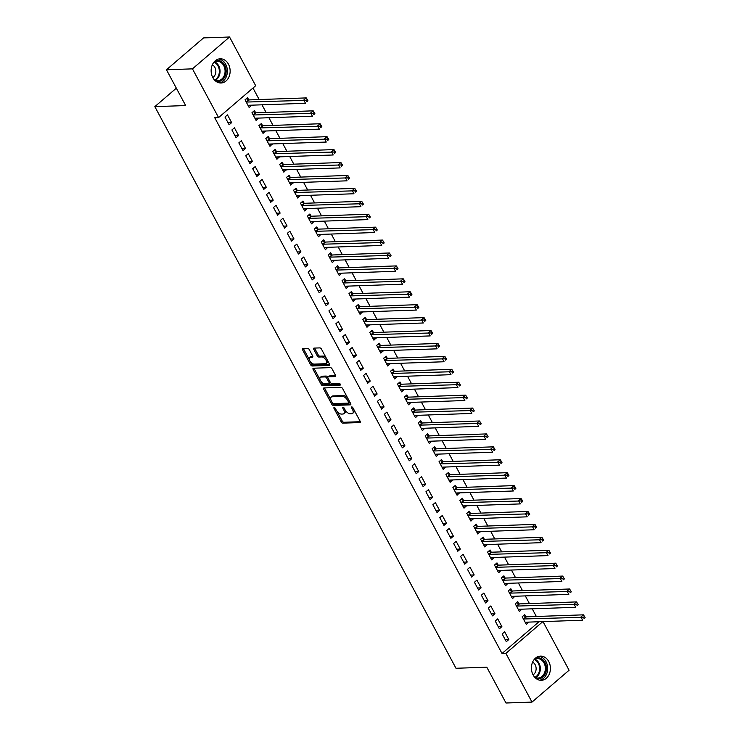 <?xml version="1.0" encoding="UTF-8"?>
<svg xmlns="http://www.w3.org/2000/svg" width="740" height="740" viewBox="0 0 740 740"><rect width="100%" height="100%" fill="white"/><g stroke="black" fill="none" stroke-linecap="round" stroke-linejoin="round"><path stroke-width="1.11" d="M334.193 407.518A1.064 0.564 -130.7 0 0 333.971 407.592A1.064 0.564 -130.7 0 0 334.008 408.425L341.233 421.902A1.526 0.805 -130.7 0 0 342.861 423.141L359.871 422.549A1.526 0.805 -130.7 0 0 360.186 422.438A1.526 0.805 -130.7 0 0 360.139 421.245L352.906 407.768A1.064 0.564 -130.7 0 0 351.768 406.898A1.064 0.564 -130.7 0 0 351.555 406.982A1.064 0.564 -130.7 0 0 351.583 407.814L352.518 409.562A4.875 2.562 -130.7 0 1 352.675 413.364A4.875 2.562 -130.7 0 1 351.676 413.725L350.251 413.771A4.875 2.562 -130.7 0 1 345.053 409.821L344.118 408.073A1.064 0.564 -130.7 0 0 342.981 407.213A1.064 0.564 -130.7 0 0 342.759 407.287A1.064 0.564 -130.7 0 0 342.796 408.119L343.73 409.868A4.875 2.562 -130.7 0 1 343.887 413.669A4.875 2.562 -130.7 0 1 342.879 414.03L341.464 414.076A4.875 2.562 -130.7 0 1 336.265 410.127L335.331 408.378A1.064 0.564 -130.7 0 0 334.193 407.518M228.457 64.177A12.117 9.5 -92 0 1 229.15 76.46A12.117 9.5 -92 0 1 221.056 83A12.117 9.5 -92 0 1 212.815 77.608A12.117 9.5 -92 0 1 212.121 65.324A12.117 9.5 -92 0 1 220.215 58.784A12.117 9.5 -92 0 1 228.457 64.177M548.729 661.486A12.117 9.5 -92 0 1 549.422 673.77A12.117 9.5 -92 0 1 541.338 680.31A12.117 9.5 -92 0 1 533.096 674.917A12.117 9.5 -92 0 1 532.393 662.633A12.117 9.5 -92 0 1 540.487 656.093A12.117 9.5 -92 0 1 548.729 661.486M309.228 349.558A1.526 0.805 -130.7 0 0 307.6 348.318L302.827 348.485A1.526 0.805 -130.7 0 0 302.521 348.605A1.526 0.805 -130.7 0 0 302.568 349.789L310.587 364.755A1.526 0.805 -130.7 0 0 312.215 365.995L329.226 365.403A1.526 0.805 -130.7 0 0 329.541 365.292A1.526 0.805 -130.7 0 0 329.494 364.099L321.465 349.132A1.526 0.805 -130.7 0 0 319.846 347.893L314.075 348.096A1.526 0.805 -130.7 0 0 313.76 348.207A1.526 0.805 -130.7 0 0 313.815 349.4L317.247 355.801A1.526 0.805 -130.7 0 0 318.875 357.041L321.733 356.939A4.079 2.146 -130.7 0 1 325.674 359.575A4.079 2.146 -130.7 0 1 326.211 363.423A4.079 2.146 -130.7 0 1 325.369 363.729L314.167 364.117A4.079 2.146 -130.7 0 1 310.236 361.481A4.079 2.146 -130.7 0 1 309.69 357.633A4.079 2.146 -130.7 0 1 310.532 357.328L312.4 357.263A1.526 0.805 -130.7 0 0 312.715 357.152A1.526 0.805 -130.7 0 0 312.659 355.968L309.228 349.558M218.578 117.577L192.456 68.857L229.548 37L255.679 85.72L218.578 117.577L214.73 117.716L502.025 653.503L505.873 653.374L542.855 621.609M543.012 621.6L569.088 670.237L531.995 702.094L505.993 703L486.8 667.202L455.988 668.276L154.836 106.634L185.657 105.561L166.463 69.764L192.456 68.857M531.995 702.094L505.873 653.374M323.981 387.936A1.526 0.805 -130.7 0 0 323.667 388.047A1.526 0.805 -130.7 0 0 323.722 389.24L331.742 404.207A1.526 0.805 -130.7 0 0 333.37 405.446L350.381 404.854A1.526 0.805 -130.7 0 0 350.695 404.743A1.526 0.805 -130.7 0 0 350.649 403.55L342.62 388.583A1.526 0.805 -130.7 0 0 340.992 387.344L323.981 387.936M321.169 384.486L313.14 369.519A1.526 0.805 -130.7 0 1 313.094 368.326A1.526 0.805 -130.7 0 1 313.409 368.215L330.419 367.623A1.526 0.805 -130.7 0 1 332.047 368.853L335.479 375.263A1.526 0.805 -130.7 0 1 335.525 376.447A1.526 0.805 -130.7 0 1 335.211 376.568L328.32 376.808A1.526 0.805 -130.7 0 0 328.005 376.919A1.526 0.805 -130.7 0 0 328.051 378.103L330.327 382.358A1.526 0.805 -130.7 0 0 331.955 383.588L339.142 383.339A1.064 0.564 -130.7 0 1 340.169 384.032A1.064 0.564 -130.7 0 1 340.308 385.041A1.064 0.564 -130.7 0 1 340.086 385.115L322.797 385.716A1.526 0.805 -130.7 0 1 321.169 384.486L322.168 383.625L320.929 381.304M176.333 88.18L154.836 106.634M236.069 137.705L238.567 135.549L234.413 127.798L231.907 129.953L236.069 137.705M255.587 112.665L254.468 110.575L251.961 112.73L256.114 120.481L258.5 118.095M249.926 163.549L252.433 161.394L248.27 153.643L245.763 155.798L249.926 163.549M269.443 138.519L268.324 136.419L265.817 138.574L269.971 146.326L272.357 143.939M263.782 189.394L266.289 187.248L262.127 179.487L259.629 181.642L263.782 189.394M283.3 164.363L282.18 162.273L279.674 164.419L283.836 172.179L286.214 169.793M277.639 215.238L280.146 213.092L275.992 205.332L273.486 207.487L277.639 215.238M297.166 190.208L296.037 188.117L293.53 190.273L297.693 198.024L300.07 195.638M291.495 241.092L294.002 238.937L289.849 231.185L287.342 233.331L291.495 241.092M311.022 216.052L309.903 213.962L307.396 216.117L311.549 223.869L313.927 221.482M305.361 266.937L307.868 264.781L303.705 257.03L301.199 259.185L305.361 266.937M324.879 241.897L323.759 239.806L321.252 241.962L325.406 249.713L327.792 247.327M319.218 292.781L321.724 290.626L317.562 282.874L315.055 285.029L319.218 292.781M338.735 267.75L337.616 265.66L335.109 267.806L339.272 275.558L341.649 273.171M333.074 318.625L335.581 316.48L331.428 308.719L328.921 310.874L333.074 318.625M352.601 293.595L351.472 291.505L348.966 293.651L353.128 301.411L355.505 299.025M346.93 344.47L349.437 342.324L345.284 334.572L342.777 336.719L346.93 344.47M366.457 319.44L365.338 317.349L362.831 319.504L366.985 327.256L369.362 324.869M360.796 370.324L363.303 368.168L359.141 360.417L356.634 362.563L360.796 370.324M380.314 345.284L379.195 343.193L376.688 345.349L380.841 353.1L383.228 350.714M374.653 396.168L377.16 394.013L372.997 386.262L370.49 388.417L374.653 396.168M394.17 371.129L393.051 369.038L390.544 371.193L394.707 378.945L397.084 376.558M388.509 422.013L391.016 419.858L386.863 412.106L384.356 414.261L388.509 422.013M408.036 396.982L406.907 394.892L404.401 397.038L408.563 404.799L410.94 402.403M402.366 447.857L404.873 445.711L400.719 437.95L398.213 440.106L402.366 447.857M421.893 422.827L420.773 420.736L418.267 422.882L422.42 430.643L424.797 428.257M416.232 473.711L418.738 471.556L414.576 463.804L412.069 465.95L416.232 473.711M435.749 448.671L434.63 446.581L432.123 448.736L436.276 456.488L438.663 454.101M430.088 499.555L432.595 497.4L428.432 489.649L425.925 491.795L430.088 499.555M449.606 474.516L448.486 472.425L445.98 474.58L450.142 482.332L452.519 479.946M443.945 525.4L446.451 523.245L442.298 515.493L439.791 517.649L443.945 525.4M463.471 500.37L462.343 498.27L459.836 500.425L463.999 508.177L466.376 505.79M457.801 551.245L460.308 549.089L456.154 541.338L453.648 543.493L457.801 551.245M477.328 526.214L476.209 524.124L473.702 526.27L477.855 534.03L480.232 531.644M471.667 577.089L474.174 574.943L470.011 567.182L467.504 569.337L471.667 577.089M491.184 552.059L490.065 549.968L487.558 552.114L491.712 559.875L494.098 557.488M485.523 602.943L488.03 600.788L483.868 593.036L481.361 595.182L485.523 602.943M505.041 577.903L503.921 575.812L501.415 577.968L505.577 585.719L507.954 583.333M499.38 628.787L501.887 626.632L497.733 618.88L495.227 621.027L499.38 628.787M518.897 603.748L517.778 601.657L515.271 603.812L519.434 611.564L521.811 609.177M502.025 653.503L539.007 621.748M536.343 616.485L532.236 608.817M529.415 603.553L525.308 595.894M522.486 590.631L518.37 582.972M515.558 577.709L511.442 570.05M508.63 564.787L504.513 557.118M501.692 551.864L497.585 544.196M494.764 538.942L490.657 531.274M487.836 526.02L483.729 518.351M480.908 513.098L476.801 505.429M473.979 500.175L469.872 492.507M467.051 487.244L462.935 479.585M460.123 474.322L456.007 466.663M453.195 461.399L449.078 453.74M446.257 448.477L442.15 440.818M439.329 435.555L435.222 427.887M432.401 422.632L428.293 414.964M425.472 409.71L421.365 402.042M418.544 396.788L414.437 389.12M411.616 383.866L407.5 376.197M404.688 370.944L400.571 363.275M397.759 358.012L393.643 350.353M390.822 345.09L386.715 337.431M383.894 332.168L379.786 324.509M376.965 319.245L372.858 311.577M370.037 306.323L365.93 298.655M363.109 293.401L359.002 285.733M356.18 280.479L352.074 272.81M349.252 267.556L345.136 259.888M342.324 254.634L338.208 246.966M335.387 241.712L331.279 234.044M328.458 228.78L324.351 221.121M321.53 215.858L317.423 208.199M314.602 202.936L310.495 195.277M307.674 190.013L303.567 182.345M300.745 177.091L296.638 169.423M293.817 164.169L289.701 156.501M286.889 151.247L282.772 143.579M279.961 138.325L275.844 130.656M273.023 125.402L268.916 117.734M266.095 112.471L261.988 104.812M259.167 99.549L252.988 88.032M525.835 616.67L524.706 614.579L522.199 616.735L526.362 624.486L528.739 622.1M506.308 641.71L508.815 639.554L504.662 631.803L502.155 633.958L506.308 641.71M511.969 590.825L510.85 588.735L508.343 590.89L512.505 598.641L514.883 596.255M492.452 615.865L494.958 613.71L490.796 605.958L488.298 608.104L492.452 615.865M498.113 564.981L496.993 562.89L494.487 565.046L498.64 572.797L501.026 570.41M478.595 590.011L481.102 587.865L476.939 580.105L474.433 582.26L478.595 590.011M484.256 539.136L483.137 537.046L480.63 539.192L484.783 546.952L487.17 544.566M464.729 564.167L467.236 562.021L463.083 554.26L460.576 556.415L464.729 564.167M470.4 513.292L469.271 511.192L466.764 513.347L470.927 521.099L473.304 518.712M450.873 538.322L453.38 536.167L449.226 528.416L446.72 530.571L450.873 538.322M456.534 487.438L455.414 485.348L452.908 487.503L457.07 495.254L459.447 492.868M437.016 512.478L439.523 510.323L435.361 502.571L432.863 504.726L437.016 512.478M442.677 461.594L441.558 459.503L439.051 461.658L443.204 469.41L445.591 467.023M423.16 486.633L425.667 484.478L421.504 476.727L418.997 478.873L423.16 486.633M428.821 435.749L427.702 433.659L425.195 435.814L429.348 443.565L431.735 441.179M409.303 460.779L411.801 458.634L407.648 450.873L405.141 453.028L409.303 460.779M414.964 409.904L413.836 407.814L411.329 409.96L415.492 417.721L417.869 415.334M395.438 434.935L397.944 432.78L393.791 425.028L391.284 427.184L395.438 434.935M401.099 384.06L399.979 381.96L397.473 384.115L401.635 391.867L404.012 389.481M381.581 409.091L384.088 406.935L379.935 399.184L377.428 401.339L381.581 409.091M387.242 358.206L386.123 356.116L383.616 358.271L387.769 366.022L390.156 363.636M367.725 383.246L370.231 381.091L366.069 373.339L363.562 375.495L367.725 383.246M373.386 332.362L372.266 330.271L369.76 332.427L373.913 340.178L376.299 337.792M353.868 357.401L356.375 355.246L352.212 347.495L349.706 349.641L353.868 357.401M359.529 306.517L358.401 304.427L355.903 306.582L360.056 314.334L362.434 311.947M340.002 331.548L342.509 329.402L338.356 321.641L335.849 323.796L340.002 331.548M345.663 280.673L344.544 278.582L342.037 280.728L346.2 288.489L348.577 286.103M326.146 305.703L328.653 303.548L324.499 295.796L321.993 297.952L326.146 305.703M331.807 254.828L330.688 252.729L328.181 254.884L332.334 262.635L334.721 260.249M312.289 279.859L314.796 277.704L310.634 269.952L308.127 272.107L312.289 279.859M317.95 228.975L316.831 226.884L314.324 229.039L318.478 236.791L320.864 234.404M298.433 254.014L300.94 251.859L296.777 244.107L294.27 246.254L298.433 254.014M304.094 203.13L302.965 201.04L300.468 203.195L304.621 210.946L306.998 208.56M284.567 228.17L287.074 226.015L282.921 218.263L280.414 220.409L284.567 228.17M290.237 177.286L289.109 175.195L286.602 177.341L290.764 185.102L293.142 182.715M270.711 202.316L273.217 200.17L269.064 192.409L266.557 194.565L270.711 202.316M276.371 151.441L275.252 149.351L272.746 151.496L276.908 159.257L279.285 156.871M256.854 176.472L259.361 174.316L255.198 166.565L252.692 168.72L256.854 176.472M262.515 125.597L261.396 123.497L258.889 125.652L263.042 133.404L265.429 131.017M242.998 150.627L245.504 148.472L241.342 140.72L238.835 142.876L242.998 150.627M248.659 99.743L247.539 97.652L245.032 99.808L249.186 107.559L251.563 105.173M229.132 124.783L231.638 122.627L227.485 114.876L224.978 117.022L229.132 124.783M166.463 69.764L203.556 37.907L229.548 37M528.869 622.34L525.271 622.46M508.815 639.554L505.226 639.684M521.941 609.409L518.342 609.538M501.887 626.632L498.298 626.762M515.012 596.486L511.414 596.616M494.958 613.71L491.36 613.83M508.075 583.564L504.486 583.693M488.03 600.788L484.432 600.908M501.147 570.642L497.558 570.771M481.102 587.865L477.504 587.986M494.218 557.72L490.629 557.849M474.174 574.943L470.575 575.063M487.29 544.797L483.701 544.927M467.236 562.021L463.647 562.141M480.362 531.875L476.773 531.995M460.308 549.089L456.719 549.219M473.434 518.953L469.835 519.073M453.38 536.167L449.791 536.297M466.505 506.03L462.907 506.151M446.451 523.245L442.862 523.374M459.577 493.108L455.979 493.229M439.523 510.323L435.934 510.452M452.639 480.177L449.05 480.306M432.595 497.4L428.996 497.53M445.711 467.255L442.122 467.384M425.667 484.478L422.068 484.598M438.783 454.332L435.194 454.462M418.738 471.556L415.14 471.676M431.855 441.41L428.266 441.539M411.801 458.634L408.212 458.754M424.927 428.488L421.338 428.617M404.873 445.711L401.284 445.832M417.998 415.565L414.4 415.686M397.944 432.78L394.355 432.909M411.07 402.643L407.472 402.764M391.016 419.858L387.427 419.987M404.142 389.721L400.543 389.841M384.088 406.935L380.499 407.065M397.214 376.799L393.615 376.919M377.16 394.013L373.561 394.143M390.276 363.877L386.687 363.997M370.231 381.091L366.633 381.22M383.348 350.945L379.759 351.075M363.303 368.168L359.705 368.298M376.42 338.023L372.831 338.152M356.375 355.246L352.776 355.367M369.491 325.101L365.902 325.23M349.437 342.324L345.848 342.444M362.563 312.178L358.965 312.308M342.509 329.402L338.92 329.522M355.635 299.256L352.036 299.386M335.581 316.48L331.992 316.6M348.707 286.334L345.108 286.454M328.653 303.548L325.064 303.678M341.778 273.411L338.18 273.532M321.724 290.626L318.126 290.755M334.841 260.489L331.252 260.61M314.796 277.704L311.198 277.833M327.913 247.567L324.324 247.687M307.868 264.781L304.269 264.911M320.984 234.636L317.395 234.765M300.94 251.859L297.341 251.989M314.056 221.713L310.467 221.843M294.002 238.937L290.413 239.057M307.128 208.791L303.539 208.921M287.074 226.015L283.485 226.135M300.2 195.869L296.601 195.998M280.146 213.092L276.557 213.213M293.271 182.947L289.673 183.076M273.217 200.17L269.628 200.29M286.343 170.024L282.745 170.154M266.289 187.248L262.691 187.368M279.406 157.102L275.817 157.222M259.361 174.316L255.763 174.446M272.477 144.18L268.888 144.3M252.433 161.394L248.834 161.524M265.549 131.258L261.96 131.378M245.504 148.472L241.906 148.601M258.621 118.335L255.032 118.456M238.567 135.549L234.978 135.679M251.693 105.404L248.104 105.533M231.638 122.627L228.049 122.757M343.887 413.669L344.886 412.809A4.875 2.562 -130.7 0 0 345.201 410.08M352.675 413.364L353.674 412.504A4.875 2.562 -130.7 0 0 353.998 409.803M336.968 411.227L342.232 421.042A1.526 0.805 -130.7 0 0 343.86 422.281L360.315 421.707M332.704 403.263L332.75 403.346A1.526 0.805 -130.7 0 0 334.369 404.586L350.834 404.012M324.536 387.917A1.526 0.805 -130.7 0 0 324.721 388.38L330.854 399.822M332.315 402.764A1.064 0.564 -130.7 0 0 333.453 403.633L348.392 403.115A1.064 0.564 -130.7 0 0 348.614 403.032A1.064 0.564 -130.7 0 0 348.577 402.199L347.587 400.358A4.875 2.562 -130.7 0 0 342.389 396.409L332.177 396.76A4.875 2.562 -130.7 0 0 331.178 397.121A4.875 2.562 -130.7 0 0 331.335 400.932L332.315 402.764M347.883 398.398A4.875 2.562 -130.7 0 0 343.388 395.549L342.389 396.409M331.178 397.121L332.177 396.261A4.875 2.562 -130.7 0 1 333.185 395.9L343.388 395.549M320.096 379.759L314.149 368.659L313.14 369.519M313.964 368.196A1.526 0.805 -130.7 0 0 314.149 368.659M335.664 375.726L329.318 375.948A1.526 0.805 -130.7 0 0 329.004 376.059A1.526 0.805 -130.7 0 0 328.847 376.346M340.317 384.282L323.796 384.856L322.797 385.716M321.151 377.058A4.079 2.146 -130.7 0 0 320.318 377.354A4.079 2.146 -130.7 0 0 320.855 381.202A4.079 2.146 -130.7 0 0 324.795 383.838L328.736 383.699A1.526 0.805 -130.7 0 0 329.05 383.588A1.526 0.805 -130.7 0 0 329.004 382.404L326.729 378.149A1.526 0.805 -130.7 0 0 325.101 376.919L321.151 377.058L322.159 376.188A4.079 2.146 -130.7 0 0 321.317 376.493L320.318 377.354M329.744 382.839A1.526 0.805 -130.7 0 0 330.059 382.728A1.526 0.805 -130.7 0 0 330.216 382.145M322.159 376.188L326.1 376.059A1.526 0.805 -130.7 0 1 327.728 377.289L327.839 377.502M322.168 383.625A1.526 0.805 -130.7 0 0 323.796 384.856M309.69 357.633L310.698 356.772A4.079 2.146 -130.7 0 1 311.531 356.467L312.844 356.421M326.211 363.423L327.21 362.563A4.079 2.146 -130.7 0 0 327.506 360.399M326.433 358.382A4.079 2.146 -130.7 0 0 322.733 356.079L321.733 356.939M314.63 348.078A1.526 0.805 -130.7 0 0 314.815 348.54L318.246 354.941A1.526 0.805 -130.7 0 0 319.874 356.18L322.733 356.079M310.476 361.814L311.596 363.895A1.526 0.805 -130.7 0 0 313.214 365.135L329.679 364.561M303.382 348.466A1.526 0.805 -130.7 0 0 303.567 348.929L309.394 359.797M525.243 622.396L525.335 622.312A1.554 0.814 49.3 0 1 525.65 622.211L582.658 620.222L580.918 616.994L583.425 614.838L526.427 616.827A1.554 0.814 49.3 0 1 526.01 616.744L523.384 615.717M583.444 617.271L584.138 618.566L585.146 617.706L584.452 616.411L583.444 617.271L523.92 618.982A1.554 0.814 49.3 0 1 523.504 618.899L523.328 618.825M585.146 617.706L584.138 618.566M583.425 614.838L584.452 616.411M518.305 609.473L518.407 609.39A1.554 0.814 49.3 0 1 518.721 609.288L575.729 607.299L573.99 604.071L576.497 601.916L519.489 603.905A1.554 0.814 49.3 0 1 519.082 603.822L516.455 602.795M576.515 604.349L577.209 605.644L578.208 604.774L577.524 603.489L576.515 604.349L516.982 606.06A1.554 0.814 49.3 0 1 516.576 605.977L516.4 605.903M578.208 604.774L577.209 605.644M576.497 601.916L577.524 603.489M511.377 596.551L511.479 596.468A1.554 0.814 49.3 0 1 511.793 596.366L568.801 594.377L567.062 591.149L569.569 588.994L512.561 590.982A1.554 0.814 49.3 0 1 512.154 590.899L509.527 589.873M569.587 591.427L570.281 592.712L571.28 591.852L570.586 590.566L569.587 591.427L510.054 593.129A1.554 0.814 49.3 0 1 509.647 593.054L509.462 592.981M571.28 591.852L570.281 592.712M569.569 588.994L570.586 590.566M535.02 658.572A10.48 8.223 -92 0 1 537.545 657.832A10.48 8.223 -92 0 1 546.416 667.628A10.48 8.223 -92 0 1 538.887 678.756A10.48 8.223 -92 0 1 535.705 678.219M534.548 677.054A9.703 7.613 88 0 0 538.073 678.016A9.703 7.613 88 0 0 538.35 677.997A9.703 7.613 88 0 0 545.334 667.869A9.703 7.613 88 0 0 537.397 658.609A9.703 7.613 88 0 0 537.12 658.628A9.703 7.613 88 0 0 533.947 659.812M533.05 674.843A6.91 5.421 88 0 0 536.121 668.368A6.91 5.421 88 0 0 532.606 662.134M539.765 680.199A12.034 9.444 88 0 0 547.655 667.97A12.034 9.444 88 0 0 538.933 656.315M214.748 61.254A10.48 8.223 -92 0 1 217.273 60.523A10.48 8.223 -92 0 1 226.144 70.319A10.48 8.223 -92 0 1 218.605 81.446A10.48 8.223 -92 0 1 215.433 80.91M214.267 79.744A9.703 7.613 88 0 0 217.801 80.706A9.703 7.613 88 0 0 218.078 80.688A9.703 7.613 88 0 0 225.062 70.559A9.703 7.613 88 0 0 217.116 61.3A9.703 7.613 88 0 0 216.839 61.318A9.703 7.613 88 0 0 213.666 62.502M212.778 77.524A6.91 5.421 88 0 0 215.849 71.058A6.91 5.421 88 0 0 212.334 64.815M219.493 82.889A12.034 9.444 88 0 0 227.374 70.661A12.034 9.444 88 0 0 218.661 59.006M504.449 583.629L504.551 583.546A1.554 0.814 49.3 0 1 504.865 583.444L561.864 581.455L560.134 578.218L562.64 576.072L505.633 578.06A1.554 0.814 49.3 0 1 505.226 577.977L502.599 576.95M562.659 578.504L563.353 579.79L564.352 578.93L563.658 577.644L562.659 578.504L503.126 580.206A1.554 0.814 49.3 0 1 502.719 580.132L502.534 580.058M564.352 578.93L563.353 579.79M562.64 576.072L563.658 577.644M497.521 570.707L497.622 570.623A1.554 0.814 49.3 0 1 497.928 570.512L554.935 568.533L553.206 565.295L555.712 563.149L498.704 565.138A1.554 0.814 49.3 0 1 498.298 565.055L495.671 564.028M555.731 565.582L556.424 566.868L557.423 566.008L556.73 564.712L555.731 565.582L496.198 567.284A1.554 0.814 49.3 0 1 495.791 567.201L495.606 567.136M557.423 566.008L556.424 566.868M555.712 563.149L556.73 564.712M490.592 557.784L490.694 557.701A1.554 0.814 49.3 0 1 490.999 557.59L548.007 555.601L546.277 552.373L548.784 550.218L491.776 552.207A1.554 0.814 49.3 0 1 491.369 552.133L488.742 551.096M548.803 552.651L549.496 553.946L550.495 553.085L549.802 551.79L548.803 552.651L489.27 554.362A1.554 0.814 49.3 0 1 488.863 554.279L488.678 554.214M550.495 553.085L549.496 553.946M548.784 550.218L549.802 551.79M483.664 544.862L483.766 544.779A1.554 0.814 49.3 0 1 484.071 544.668L541.079 542.679L539.349 539.451L541.856 537.296L484.848 539.284A1.554 0.814 49.3 0 1 484.441 539.21L481.814 538.174M541.874 539.728L542.559 541.023L543.567 540.163L542.873 538.868L541.874 539.728L482.341 541.44A1.554 0.814 49.3 0 1 481.934 541.356L481.749 541.291M543.567 540.163L542.559 541.023M541.856 537.296L542.873 538.868M476.736 531.93L476.838 531.857A1.554 0.814 49.3 0 1 477.143 531.745L534.151 529.757L532.421 526.529L534.928 524.373L477.92 526.362A1.554 0.814 49.3 0 1 477.504 526.279L474.886 525.252M534.937 526.806L535.63 528.101L536.639 527.241L535.945 525.946L534.937 526.806L475.413 528.517A1.554 0.814 49.3 0 1 474.997 528.434L474.821 528.36M536.639 527.241L535.63 528.101M534.928 524.373L535.945 525.946M469.808 519.008L469.9 518.934A1.554 0.814 49.3 0 1 470.214 518.823L527.222 516.835L525.493 513.606L527.99 511.451L470.992 513.44A1.554 0.814 49.3 0 1 470.575 513.357L467.957 512.33M528.009 513.884L528.702 515.179L529.711 514.318L529.017 513.024L528.009 513.884L468.485 515.595A1.554 0.814 49.3 0 1 468.069 515.512L467.893 515.438M529.711 514.318L528.702 515.179M527.99 511.451L529.017 513.024M462.879 506.086L462.972 506.003A1.554 0.814 49.3 0 1 463.286 505.901L520.294 503.912L518.555 500.684L521.062 498.529L464.054 500.518A1.554 0.814 49.3 0 1 463.647 500.434L461.02 499.408M521.08 500.962L521.774 502.257L522.773 501.396L522.088 500.101L521.08 500.962L461.557 502.673A1.554 0.814 49.3 0 1 461.14 502.59L460.964 502.516M522.773 501.396L521.774 502.257M521.062 498.529L522.088 500.101M455.942 493.164L456.043 493.08A1.554 0.814 49.3 0 1 456.358 492.979L513.366 490.99L511.627 487.762L514.134 485.607L457.126 487.595A1.554 0.814 49.3 0 1 456.719 487.512L454.092 486.485M514.152 488.039L514.846 489.334L515.845 488.474L515.151 487.179L514.152 488.039L454.619 489.751A1.554 0.814 49.3 0 1 454.212 489.667L454.027 489.593M515.845 488.474L514.846 489.334M514.134 485.607L515.151 487.179M449.014 480.241L449.115 480.158A1.554 0.814 49.3 0 1 449.43 480.057L506.428 478.068L504.699 474.84L507.205 472.684L450.197 474.673A1.554 0.814 49.3 0 1 449.791 474.59L447.164 473.563M507.224 475.117L507.918 476.412L508.916 475.543L508.223 474.257L507.224 475.117L447.691 476.819A1.554 0.814 49.3 0 1 447.284 476.745L447.099 476.671M508.916 475.543L507.918 476.412M507.205 472.684L508.223 474.257M442.085 467.319L442.187 467.236A1.554 0.814 49.3 0 1 442.492 467.134L499.5 465.146L497.77 461.908L500.277 459.762L443.269 461.751A1.554 0.814 49.3 0 1 442.862 461.668L440.235 460.641M500.296 462.195L500.989 463.481L501.988 462.62L501.295 461.335L500.296 462.195L440.763 463.897A1.554 0.814 49.3 0 1 440.356 463.823L440.171 463.749M501.988 462.62L500.989 463.481M500.277 459.762L501.295 461.335M435.157 454.397L435.259 454.314A1.554 0.814 49.3 0 1 435.564 454.212L492.572 452.223L490.842 448.986L493.349 446.84L436.341 448.829A1.554 0.814 49.3 0 1 435.934 448.745L433.307 447.719M493.367 449.273L494.061 450.558L495.06 449.698L494.366 448.412L493.367 449.273L433.834 450.975A1.554 0.814 49.3 0 1 433.427 450.901L433.242 450.827M495.06 449.698L494.061 450.558M493.349 446.84L494.366 448.412M428.229 441.475L428.331 441.392A1.554 0.814 49.3 0 1 428.636 441.281L485.644 439.301L483.914 436.064L486.421 433.918L429.413 435.897A1.554 0.814 49.3 0 1 429.006 435.823L426.379 434.796M486.439 436.35L487.124 437.636L488.132 436.776L487.438 435.481L486.439 436.35L426.906 438.052A1.554 0.814 49.3 0 1 426.499 437.969L426.314 437.904M488.132 436.776L487.124 437.636M486.421 433.918L487.438 435.481M421.3 428.553L421.402 428.469A1.554 0.814 49.3 0 1 421.707 428.358L478.715 426.37L476.986 423.141L479.492 420.986L422.485 422.975A1.554 0.814 49.3 0 1 422.068 422.901L419.45 421.865M479.502 423.419L480.195 424.714L481.204 423.854L480.51 422.559L479.502 423.419L419.978 425.13A1.554 0.814 49.3 0 1 419.571 425.047L419.386 424.982M481.204 423.854L480.195 424.714M479.492 420.986L480.51 422.559M414.372 415.621L414.474 415.547A1.554 0.814 49.3 0 1 414.779 415.436L471.787 413.447L470.057 410.219L472.555 408.064L415.556 410.053A1.554 0.814 49.3 0 1 415.14 409.979L412.522 408.943M472.573 410.496L473.267 411.792L474.275 410.931L473.582 409.636L472.573 410.496L413.05 412.208A1.554 0.814 49.3 0 1 412.633 412.125L412.457 412.06M474.275 410.931L473.267 411.792M472.555 408.064L473.582 409.636M407.444 402.699L407.536 402.625A1.554 0.814 49.3 0 1 407.851 402.514L464.859 400.525L463.12 397.297L465.627 395.142L408.628 397.13A1.554 0.814 49.3 0 1 408.212 397.047L405.585 396.02M465.645 397.574L466.339 398.869L467.347 398.009L466.653 396.714L465.645 397.574L406.121 399.286A1.554 0.814 49.3 0 1 405.705 399.202L405.529 399.128M467.347 398.009L466.339 398.869M465.627 395.142L466.653 396.714M400.507 389.776L400.608 389.693A1.554 0.814 49.3 0 1 400.923 389.592L457.931 387.603L456.192 384.375L458.698 382.219L401.69 384.208A1.554 0.814 49.3 0 1 401.284 384.125L398.657 383.098M458.717 384.652L459.411 385.947L460.41 385.087L459.716 383.792L458.717 384.652L399.184 386.363A1.554 0.814 49.3 0 1 398.777 386.28L398.592 386.206M460.41 385.087L459.411 385.947M458.698 382.219L459.716 383.792M393.578 376.854L393.68 376.771A1.554 0.814 49.3 0 1 393.995 376.669L450.993 374.68L449.263 371.452L451.77 369.297L394.762 371.286A1.554 0.814 49.3 0 1 394.355 371.203L391.728 370.176M451.789 371.73L452.482 373.025L453.481 372.164L452.788 370.87L451.789 371.73L392.256 373.441A1.554 0.814 49.3 0 1 391.849 373.358L391.664 373.284M453.481 372.164L452.482 373.025M451.77 369.297L452.788 370.87M386.65 363.932L386.752 363.849A1.554 0.814 49.3 0 1 387.057 363.747L444.065 361.758L442.335 358.53L444.842 356.375L387.834 358.364A1.554 0.814 49.3 0 1 387.427 358.28L384.8 357.254M444.86 358.808L445.554 360.103L446.553 359.242L445.859 357.947L444.86 358.808L385.327 360.519A1.554 0.814 49.3 0 1 384.92 360.436L384.735 360.361M446.553 359.242L445.554 360.103M444.842 356.375L445.859 357.947M379.722 351.01L379.824 350.927A1.554 0.814 49.3 0 1 380.129 350.825L437.137 348.836L435.407 345.608L437.914 343.453L380.906 345.441A1.554 0.814 49.3 0 1 380.499 345.358L377.872 344.331M437.932 345.885L438.626 347.18L439.625 346.311L438.931 345.025L437.932 345.885L378.399 347.587A1.554 0.814 49.3 0 1 377.992 347.513L377.807 347.439M439.625 346.311L438.626 347.18M437.914 343.453L438.931 345.025M372.793 338.088L372.895 338.004A1.554 0.814 49.3 0 1 373.2 337.903L430.208 335.914L428.479 332.676L430.985 330.53L373.978 332.519A1.554 0.814 49.3 0 1 373.571 332.436L370.944 331.409M431.004 332.963L431.697 334.249L432.697 333.389L432.003 332.103L431.004 332.963L371.471 334.665A1.554 0.814 49.3 0 1 371.064 334.591L370.879 334.517M432.697 333.389L431.697 334.249M430.985 330.53L432.003 332.103M365.865 325.165L365.967 325.082A1.554 0.814 49.3 0 1 366.272 324.98L423.28 322.992L421.55 319.754L424.057 317.608L367.049 319.597A1.554 0.814 49.3 0 1 366.642 319.514L364.015 318.487M424.066 320.041L424.76 321.327L425.768 320.466L425.075 319.18L424.066 320.041L364.543 321.743A1.554 0.814 49.3 0 1 364.136 321.66L363.95 321.595M425.768 320.466L424.76 321.327M424.057 317.608L425.075 319.18M358.937 312.243L359.039 312.16A1.554 0.814 49.3 0 1 359.344 312.049L416.352 310.069L414.622 306.832L417.129 304.686L360.121 306.665A1.554 0.814 49.3 0 1 359.705 306.591L357.087 305.565M417.138 307.109L417.832 308.404L418.84 307.544L418.146 306.249L417.138 307.109L357.614 308.821A1.554 0.814 49.3 0 1 357.198 308.737L357.022 308.673M418.84 307.544L417.832 308.404M417.129 304.686L418.146 306.249M352.009 299.321L352.101 299.238A1.554 0.814 49.3 0 1 352.416 299.127L409.424 297.138L407.685 293.91L410.191 291.754L353.193 293.743A1.554 0.814 49.3 0 1 352.776 293.669L350.15 292.633M410.21 294.187L410.904 295.482L411.912 294.622L411.218 293.327L410.21 294.187L350.686 295.898A1.554 0.814 49.3 0 1 350.27 295.815L350.094 295.75M411.912 294.622L410.904 295.482M410.191 291.754L411.218 293.327M345.071 286.389L345.173 286.315A1.554 0.814 49.3 0 1 345.488 286.204L402.495 284.216L400.756 280.987L403.263 278.832L346.255 280.821A1.554 0.814 49.3 0 1 345.848 280.738L343.221 279.711M403.282 281.265L403.975 282.56L404.974 281.7L404.29 280.404L403.282 281.265L343.749 282.976A1.554 0.814 49.3 0 1 343.341 282.893L343.166 282.819M404.974 281.7L403.975 282.56M403.263 278.832L404.29 280.404M338.143 273.467L338.245 273.393A1.554 0.814 49.3 0 1 338.559 273.282L395.558 271.293L393.828 268.065L396.335 265.91L339.327 267.899A1.554 0.814 49.3 0 1 338.92 267.815L336.293 266.789M396.353 268.343L397.047 269.637L398.046 268.777L397.352 267.482L396.353 268.343L336.82 270.054A1.554 0.814 49.3 0 1 336.413 269.971L336.228 269.897M398.046 268.777L397.047 269.637M396.335 265.91L397.352 267.482M331.215 260.545L331.317 260.462A1.554 0.814 49.3 0 1 331.631 260.36L388.63 258.371L386.9 255.143L389.407 252.988L332.399 254.976A1.554 0.814 49.3 0 1 331.992 254.893L329.365 253.866M389.425 255.42L390.119 256.715L391.118 255.855L390.424 254.56L389.425 255.42L329.892 257.132A1.554 0.814 49.3 0 1 329.485 257.048L329.3 256.974M391.118 255.855L390.119 256.715M389.407 252.988L390.424 254.56M324.286 247.623L324.388 247.539A1.554 0.814 49.3 0 1 324.693 247.438L381.701 245.449L379.971 242.221L382.478 240.065L325.471 242.054A1.554 0.814 49.3 0 1 325.064 241.971L322.437 240.944M382.497 242.498L383.19 243.793L384.19 242.933L383.496 241.638L382.497 242.498L322.964 244.209A1.554 0.814 49.3 0 1 322.557 244.126L322.372 244.052M384.19 242.933L383.19 243.793M382.478 240.065L383.496 241.638M317.358 234.7L317.46 234.617A1.554 0.814 49.3 0 1 317.765 234.515L374.773 232.526L373.043 229.298L375.55 227.143L318.542 229.132A1.554 0.814 49.3 0 1 318.135 229.049L315.508 228.022M375.569 229.576L376.262 230.871L377.261 230.001L376.568 228.715L375.569 229.576L316.036 231.287A1.554 0.814 49.3 0 1 315.629 231.204L315.443 231.13M377.261 230.001L376.262 230.871M375.55 227.143L376.568 228.715M310.43 221.778L310.532 221.695A1.554 0.814 49.3 0 1 310.837 221.593L367.845 219.604L366.115 216.376L368.622 214.221L311.614 216.21A1.554 0.814 49.3 0 1 311.207 216.126L308.58 215.1M368.64 216.654L369.325 217.939L370.333 217.079L369.639 215.793L368.64 216.654L309.107 218.356A1.554 0.814 49.3 0 1 308.7 218.281L308.515 218.208M370.333 217.079L369.325 217.939M368.622 214.221L369.639 215.793M303.502 208.856L303.604 208.773A1.554 0.814 49.3 0 1 303.909 208.671L360.917 206.682L359.187 203.445L361.694 201.299L304.686 203.287A1.554 0.814 49.3 0 1 304.269 203.204L301.652 202.177M361.703 203.731L362.397 205.017L363.405 204.157L362.711 202.871L361.703 203.731L302.179 205.433A1.554 0.814 49.3 0 1 301.763 205.359L301.587 205.285M363.405 204.157L362.397 205.017M361.694 201.299L362.711 202.871M296.574 195.934L296.666 195.85A1.554 0.814 49.3 0 1 296.981 195.739L353.988 193.76L352.249 190.522L354.756 188.376L297.757 190.365A1.554 0.814 49.3 0 1 297.341 190.282L294.724 189.255M354.775 190.809L355.468 192.095L356.476 191.235L355.783 189.94L354.775 190.809L295.251 192.511A1.554 0.814 49.3 0 1 294.835 192.428L294.659 192.363M356.476 191.235L355.468 192.095M354.756 188.376L355.783 189.94M289.645 183.011L289.738 182.928A1.554 0.814 49.3 0 1 290.052 182.817L347.06 180.828L345.321 177.6L347.828 175.445L290.82 177.434A1.554 0.814 49.3 0 1 290.413 177.36L287.786 176.324M347.846 177.878L348.54 179.172L349.539 178.312L348.855 177.017L347.846 177.878L288.322 179.589A1.554 0.814 49.3 0 1 287.906 179.506L287.731 179.441M349.539 178.312L348.54 179.172M347.828 175.445L348.855 177.017M282.708 170.089L282.81 170.006A1.554 0.814 49.3 0 1 283.124 169.895L340.132 167.906L338.393 164.678L340.9 162.523L283.892 164.511A1.554 0.814 49.3 0 1 283.485 164.437L280.858 163.401M340.918 164.955L341.612 166.25L342.611 165.39L341.917 164.095L340.918 164.955L281.385 166.667A1.554 0.814 49.3 0 1 280.978 166.583L280.793 166.519M342.611 165.39L341.612 166.25M340.9 162.523L341.917 164.095M275.779 157.157L275.881 157.084A1.554 0.814 49.3 0 1 276.196 156.972L333.194 154.984L331.464 151.756L333.971 149.6L276.964 151.589A1.554 0.814 49.3 0 1 276.557 151.506L273.93 150.479M333.99 152.033L334.684 153.328L335.683 152.468L334.989 151.173L333.99 152.033L274.457 153.744A1.554 0.814 49.3 0 1 274.05 153.661L273.865 153.587M335.683 152.468L334.684 153.328M333.971 149.6L334.989 151.173M268.851 144.235L268.953 144.161A1.554 0.814 49.3 0 1 269.258 144.05L326.266 142.062L324.536 138.833L327.043 136.678L270.035 138.667A1.554 0.814 49.3 0 1 269.628 138.583L267.001 137.557M327.062 139.111L327.755 140.406L328.754 139.546L328.061 138.251L327.062 139.111L267.529 140.822A1.554 0.814 49.3 0 1 267.121 140.739L266.937 140.665M328.754 139.546L327.755 140.406M327.043 136.678L328.061 138.251M261.923 131.313L262.025 131.23A1.554 0.814 49.3 0 1 262.33 131.128L319.338 129.139L317.608 125.911L320.115 123.756L263.107 125.745A1.554 0.814 49.3 0 1 262.7 125.661L260.073 124.635M320.133 126.188L320.827 127.484L321.826 126.623L321.132 125.328L320.133 126.188L260.6 127.9A1.554 0.814 49.3 0 1 260.193 127.817L260.008 127.743M321.826 126.623L320.827 127.484M320.115 123.756L321.132 125.328M254.995 118.391L255.096 118.308A1.554 0.814 49.3 0 1 255.402 118.206L312.41 116.217L310.68 112.989L313.187 110.834L256.179 112.822A1.554 0.814 49.3 0 1 255.772 112.739L253.145 111.712M313.205 113.266L313.889 114.561L314.898 113.701L314.204 112.406L313.205 113.266L253.672 114.978A1.554 0.814 49.3 0 1 253.265 114.894L253.08 114.82M314.898 113.701L313.889 114.561M313.187 110.834L314.204 112.406M248.067 105.469L248.168 105.385A1.554 0.814 49.3 0 1 248.474 105.284L305.481 103.295L303.752 100.067L306.258 97.911L249.25 99.9A1.554 0.814 49.3 0 1 248.834 99.817L246.217 98.79M306.268 100.344L306.961 101.639L307.97 100.77L307.276 99.484L306.268 100.344L246.744 102.046A1.554 0.814 49.3 0 1 246.337 101.972L246.152 101.898M307.97 100.77L306.961 101.639M306.258 97.911L307.276 99.484M334.785 407.749L334.008 408.425M352.37 407.139L351.583 407.814M343.582 407.444L342.796 408.119M344.655 409.072L343.73 409.868M353.443 408.767L352.518 409.562M360.343 422.142L359.871 422.549M343.86 422.281L342.861 423.141M342.232 421.042L341.233 421.902M350.853 404.447L350.381 404.854M334.369 404.586L333.37 405.446M332.75 403.346L331.742 404.207M324.721 388.38L323.722 389.24M349.502 401.404L348.577 402.199M348.512 399.572L347.587 400.358M333.185 395.9L332.177 396.76M335.683 376.161L335.211 376.568M329.318 375.948L328.32 376.808M329.929 381.609L329.004 382.404M327.728 377.289L326.729 378.149M326.1 376.059L325.101 376.919M312.872 356.865L312.4 357.263M311.531 356.467L310.532 357.328M319.874 356.18L318.875 357.041M318.246 354.941L317.247 355.801M314.815 348.54L313.815 349.4M329.698 364.996L329.226 365.403M313.214 365.135L312.215 365.995M311.596 363.895L310.587 364.755M303.567 348.929L302.568 349.789M526.427 616.827L523.92 618.982M526.01 616.744L523.504 618.899M519.489 603.905L516.982 606.06M519.082 603.822L516.576 605.977M512.561 590.982L510.054 593.129M512.154 590.899L509.647 593.054M534.909 659.238A9.703 7.613 -92 0 1 540.33 668.22A9.703 7.613 -92 0 1 535.547 677.562M534.955 677.285A9.389 7.363 88 0 0 539.599 668.248A9.389 7.363 88 0 0 534.336 659.553M214.628 61.929A9.703 7.613 -92 0 1 220.048 70.91A9.703 7.613 -92 0 1 215.266 80.253M214.683 79.975A9.389 7.363 88 0 0 219.327 70.938A9.389 7.363 88 0 0 214.064 62.243M505.633 578.06L503.126 580.206M505.226 577.977L502.719 580.132M498.704 565.138L496.198 567.284M498.298 565.055L495.791 567.201M491.776 552.207L489.27 554.362M491.369 552.133L488.863 554.279M484.848 539.284L482.341 541.44M484.441 539.21L481.934 541.356M477.92 526.362L475.413 528.517M477.504 526.279L474.997 528.434M470.992 513.44L468.485 515.595M470.575 513.357L468.069 515.512M464.054 500.518L461.557 502.673M463.647 500.434L461.14 502.59M457.126 487.595L454.619 489.751M456.719 487.512L454.212 489.667M450.197 474.673L447.691 476.819M449.791 474.59L447.284 476.745M443.269 461.751L440.763 463.897M442.862 461.668L440.356 463.823M436.341 448.829L433.834 450.975M435.934 448.745L433.427 450.901M429.413 435.897L426.906 438.052M429.006 435.823L426.499 437.969M422.485 422.975L419.978 425.13M422.068 422.901L419.571 425.047M415.556 410.053L413.05 412.208M415.14 409.979L412.633 412.125M408.628 397.13L406.121 399.286M408.212 397.047L405.705 399.202M401.69 384.208L399.184 386.363M401.284 384.125L398.777 386.28M394.762 371.286L392.256 373.441M394.355 371.203L391.849 373.358M387.834 358.364L385.327 360.519M387.427 358.28L384.92 360.436M380.906 345.441L378.399 347.587M380.499 345.358L377.992 347.513M373.978 332.519L371.471 334.665M373.571 332.436L371.064 334.591M367.049 319.597L364.543 321.743M366.642 319.514L364.136 321.66M360.121 306.665L357.614 308.821M359.705 306.591L357.198 308.737M353.193 293.743L350.686 295.898M352.776 293.669L350.27 295.815M346.255 280.821L343.749 282.976M345.848 280.738L343.341 282.893M339.327 267.899L336.82 270.054M338.92 267.815L336.413 269.971M332.399 254.976L329.892 257.132M331.992 254.893L329.485 257.048M325.471 242.054L322.964 244.209M325.064 241.971L322.557 244.126M318.542 229.132L316.036 231.287M318.135 229.049L315.629 231.204M311.614 216.21L309.107 218.356M311.207 216.126L308.7 218.281M304.686 203.287L302.179 205.433M304.269 203.204L301.763 205.359M297.757 190.365L295.251 192.511M297.341 190.282L294.835 192.428M290.82 177.434L288.322 179.589M290.413 177.36L287.906 179.506M283.892 164.511L281.385 166.667M283.485 164.437L280.978 166.583M276.964 151.589L274.457 153.744M276.557 151.506L274.05 153.661M270.035 138.667L267.529 140.822M269.628 138.583L267.121 140.739M263.107 125.745L260.6 127.9M262.7 125.661L260.193 127.817M256.179 112.822L253.672 114.978M255.772 112.739L253.265 114.894M249.25 99.9L246.744 102.046M248.834 99.817L246.337 101.972M349.613 402.171L348.614 403.032M329.004 376.059L328.005 376.919M330.059 382.728L329.05 383.588"/></g></svg>
